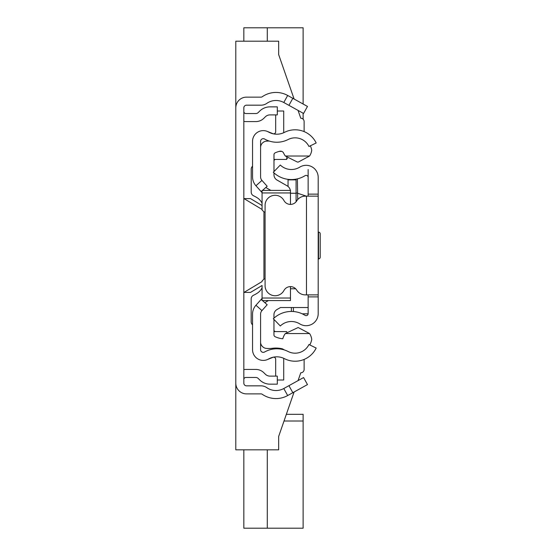 <?xml version="1.0" encoding="UTF-8"?>
<svg xmlns="http://www.w3.org/2000/svg" width="556" height="556" viewBox="0 0 556 556"><rect width="100%" height="100%" fill="white"/><g stroke="black" fill="none" stroke-linecap="round" stroke-linejoin="round"><path stroke-width="0.83" d="M292.824 98.322L307.475 106.439L303.576 113.466L288.932 105.348L292.824 98.322L287.681 95.465A24.117 24.117 0 0 0 262.196 96.779A2.009 2.009 0 0 1 261.049 97.14L246.516 97.14A10.717 10.717 0 0 0 235.8 107.857L235.8 383.167A10.717 10.717 0 0 0 246.516 393.884L261.049 393.884A2.009 2.009 0 0 1 262.196 394.246A24.117 24.117 0 0 0 287.681 395.552L292.824 392.703L288.932 385.669L303.576 377.552L307.475 384.585L292.824 392.703M288.932 105.348L283.782 102.499A16.075 16.075 0 0 0 266.797 103.374A10.05 10.05 0 0 1 261.049 105.174L246.516 105.174A2.683 2.683 0 0 0 243.834 107.857L243.834 383.167A2.683 2.683 0 0 0 246.516 385.843L261.049 385.843A10.05 10.05 0 0 1 266.797 387.65A16.075 16.075 0 0 0 283.782 388.526L288.932 385.669M243.834 369.643A10.05 10.05 0 0 1 245.842 369.441L255.843 369.441A11.391 11.391 0 0 1 263.898 372.777L265.288 374.16A6.7 6.7 0 0 0 270.021 376.12L277.298 376.12L277.298 384.161L270.021 384.161A14.734 14.734 0 0 1 259.603 379.845L258.213 378.455A3.35 3.35 0 0 0 255.843 377.475L245.842 377.475A2.009 2.009 0 0 0 243.834 379.484M243.834 121.382A10.05 10.05 0 0 0 245.842 121.583L255.843 121.583A11.391 11.391 0 0 0 263.898 118.247L265.288 116.857A6.7 6.7 0 0 1 270.021 114.897L277.298 114.897L277.298 106.863L270.021 106.863A14.734 14.734 0 0 0 259.603 111.179L258.213 112.562A3.35 3.35 0 0 1 255.843 113.542L245.842 113.542A2.009 2.009 0 0 1 243.834 111.534M294.103 99.024L278.667 54.592L278.667 41.2L235.8 41.2L235.8 107.857M304.125 121.583L304.125 131.605L304.125 121.583A3.35 3.35 0 0 0 300.775 118.233L298.058 110.408M235.8 383.167L235.8 449.825L278.667 449.825L278.667 436.425L294.103 391.994L286.347 414.317L303.117 414.317L303.117 528.2L243.834 528.2L243.834 449.825M300.775 372.791L298.058 380.61L300.775 372.791A3.35 3.35 0 0 0 304.125 369.441A3.35 3.35 0 0 1 300.775 372.791M304.125 359.419L304.125 369.441L304.125 359.419M287.584 158.425L286.708 158.425M243.834 292.4L250.534 292.4L262.071 285.485M262.071 205.539L250.534 198.617L243.834 198.617M273.983 160.343L275.144 159.433M275.144 331.591L273.948 330.646M243.834 41.2L243.834 27.8L303.117 27.8L303.117 104.028M267.283 27.8L267.283 41.2M303.117 113.215L303.117 119.192M267.283 449.825L267.283 528.2M252.542 314.175L252.542 349.675A10.717 10.717 0 0 0 268.555 359.002A16.75 16.75 0 0 1 284.443 358.655A23.442 23.442 0 0 0 316.183 348.056L308.955 344.532A15.408 15.408 0 0 1 288.098 351.496A24.784 24.784 0 0 0 264.587 352.011A2.683 2.683 0 0 1 260.583 349.675L260.583 314.175A5.358 5.358 0 0 1 261.945 310.602L255.948 305.251A13.4 13.4 0 0 0 252.542 314.175M262.474 300.56L267.172 304.751L261.945 310.602M262.071 298.398L261.174 299.399L262.071 300.198M261.174 299.399L255.948 305.251M262.529 190.409L267.172 186.267L261.945 180.415A5.358 5.358 0 0 1 260.583 176.85L260.583 141.342A2.683 2.683 0 0 1 264.587 139.014A24.784 24.784 0 0 0 288.098 139.528A15.408 15.408 0 0 1 308.955 146.492L316.183 142.968A23.442 23.442 0 0 0 284.443 132.37A16.75 16.75 0 0 1 268.555 132.022A10.717 10.717 0 0 0 252.542 141.342L252.542 176.85A13.4 13.4 0 0 0 255.948 185.773L262.071 192.626M261.174 191.625L262.071 190.826M267.276 131.404L272.913 133.683A2.009 2.009 0 0 0 275.672 131.821L275.672 114.897M283.671 132.738A10.05 10.05 0 0 0 283.713 131.821L283.713 111.019L277.298 111.019M267.276 359.614L272.913 357.341A2.009 2.009 0 0 1 275.672 359.204L275.672 376.12M277.298 380.005L283.713 380.005L283.713 359.204A10.05 10.05 0 0 0 283.671 358.286M286.708 157.619L286.708 159.433L273.983 159.433M281.781 151.392L279.258 151.392M273.948 331.591L286.708 331.591L286.708 331.953M310.352 145.811A17.417 17.417 0 0 1 311.728 150.155A13.504 13.504 0 0 1 309.567 156.021L298.322 162.053L297.418 162.067L285.325 156.021A15.109 15.109 0 0 1 283.636 153.143A3.336 3.336 0 0 0 279.876 151.246A22.094 22.094 0 0 0 275.13 152.865A2.009 2.009 0 0 0 273.983 154.686L273.983 171.595M284.498 349.995A37.273 37.273 0 0 0 282.372 348.827A27.668 27.668 0 0 0 272.384 348.292A29.009 29.009 0 0 1 265.671 348.334A6.658 6.658 0 0 1 260.583 342.698M262.071 298.03L290.468 298.03L290.468 300.56L262.071 300.56L262.071 285.492M252.542 166.209A4.017 4.017 0 0 0 251.208 169.205L251.208 192.112A4.017 4.017 0 0 0 253.529 195.761A30.816 30.816 0 0 1 257.282 197.825A13.4 13.4 0 0 1 262.071 203.239M262.071 287.772A13.4 13.4 0 0 1 257.275 293.186A30.816 30.816 0 0 1 253.501 295.264A4.017 4.017 0 0 0 251.173 298.913L251.173 321.792A4.017 4.017 0 0 0 252.542 324.822M290.468 298.03L290.468 286.611M264.079 278.98L265.08 278.98L264.079 278.98L262.071 280.988M264.079 211.996L265.08 211.996L264.079 211.996L262.071 209.98L262.071 205.477M262.071 209.98L262.071 190.409L290.468 190.409L290.468 192.946L262.071 192.946M290.468 204.406L290.468 192.946M308.142 307.524L280.509 307.524L276.978 309.546A6.026 6.026 180 0 0 273.948 314.779L273.948 318.171M264.795 302.631L268.409 300.56M273.948 319.394L273.948 334.872A2.009 2.009 180 0 0 275.095 336.686A22.094 22.094 0 0 0 282.809 338.757A15.109 15.109 0 0 1 285.325 333.551L309.567 333.551A13.525 13.525 0 0 1 311.742 339.424A17.417 17.417 0 0 1 309.768 344.922M295.66 288.772L290.468 288.772M285.325 333.551L298.162 327.519L309.567 333.551M290.357 190.409A6.7 6.7 0 0 0 287.098 185.815L277.013 180.04A6.026 6.026 0 0 1 273.983 174.806L273.983 172.881M270.862 190.409L265.782 187.504M309.567 156.021L285.325 156.021M260.583 147.069A6.589 6.589 0 0 1 265.671 141.238A29.009 29.009 0 0 1 269.264 141.064M318.192 278.334L318.192 212.684M318.192 230.441L318.192 260.583M308.142 196.143L308.142 194.134L318.192 194.134L318.192 296.89L308.142 296.89L308.142 294.882M308.142 296.89L308.142 313.64A2.009 2.009 0 0 1 305.077 315.349A26 26 0 0 0 273.323 318.748L280.307 325.976A15.95 15.95 0 0 1 299.781 323.891A12.058 12.058 0 0 0 318.192 313.64L318.192 296.89M318.192 194.134L318.192 177.378A12.058 12.058 0 0 0 299.781 167.127A15.95 15.95 0 0 1 280.307 165.042L273.323 172.27A26 26 0 0 0 305.077 175.668A2.009 2.009 0 0 1 308.142 177.378L308.142 169.531M308.142 194.134L308.142 177.378M318.192 196.143L306.467 196.143L306.467 294.882L318.192 294.882M306.467 196.143L305.272 196.143A10.05 10.05 0 0 0 296.716 200.911A7.367 7.367 0 0 1 283.963 200.542A10.05 10.05 0 0 0 265.08 205.317L265.08 285.701A10.05 10.05 0 0 0 283.963 290.482A7.367 7.367 0 0 1 296.716 290.114A10.05 10.05 0 0 0 305.272 294.882L306.467 294.882M297.384 178.865L297.606 193.245L306.273 196.143M291.4 307.524L291.4 311.45M296.084 201.786L296.084 179.136L296.084 201.786M296.084 192.883L297.606 193.245L297.703 199.576M296.897 200.633A2.009 2.002 180 0 1 296.084 199.027M320.2 233.791L320.2 257.233A1.675 1.675 0 0 1 318.525 258.908L318.525 232.116A1.675 1.675 0 0 1 320.2 233.791M288.05 179.866L296.084 179.866L288.05 179.866L288.05 186.475M283.782 102.499L287.681 95.465M283.782 388.526L287.681 395.552M262.071 281.579L244.021 292.4M263.933 278.987L263.933 211.989M262.071 209.445L244.021 198.617M284.019 421.017L303.117 421.017M261.945 180.415L255.948 185.773M293.408 311.534L293.408 307.524M308.135 313.806L302.186 313.806M290.468 193.259L296.084 193.259"/></g></svg>
